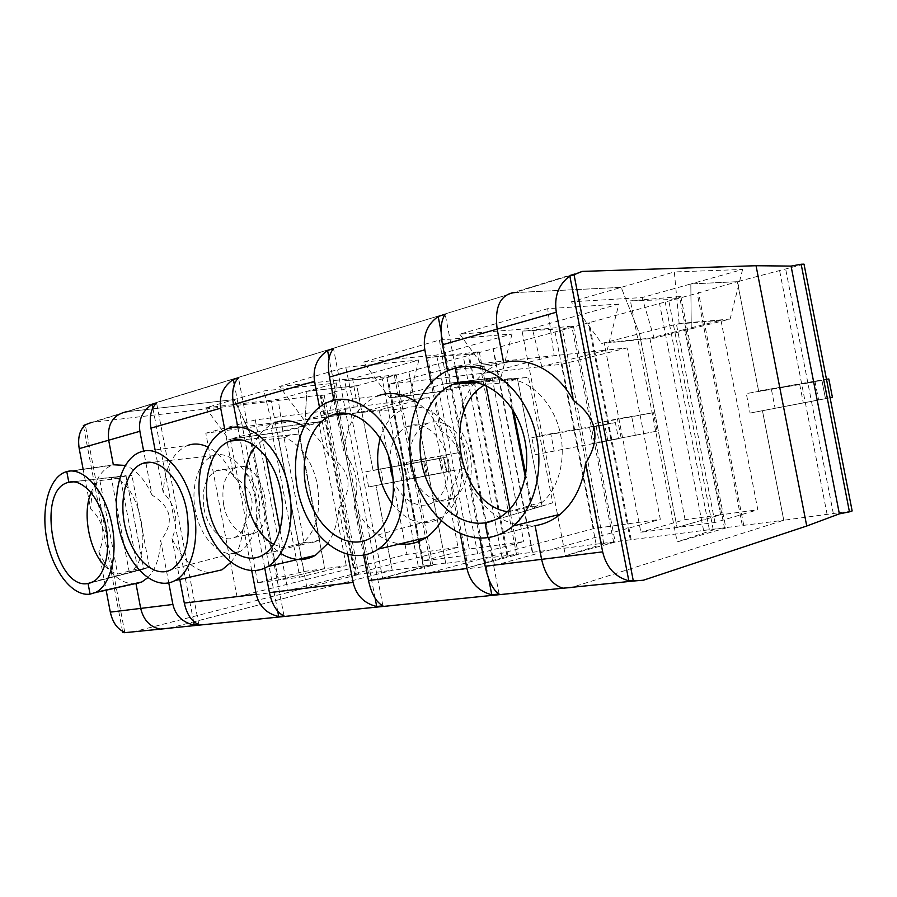<?xml version="1.0" encoding="UTF-8"?>
<svg xmlns="http://www.w3.org/2000/svg" width="897" height="897" viewBox="0 0 897 897"><rect width="100%" height="100%" fill="white"/><g stroke="black" fill="none" stroke-linecap="round" stroke-linejoin="round"><path stroke-width="0.67" stroke-dasharray="4.49 3.36" d="M354.786 575.616L320.151 395.039L322.258 394.949L356.782 574.977L132.767 631.959L168.771 628.304M124.515 632.699L132.767 631.959M122.519 631.253L83.578 426.568M306.841 587.445L271.208 401.318L91.393 422.465L514.542 292.635L125.793 411.88M124.75 632.183L85.316 424.92M83.129 469.187L90.675 508.891C103.648 521.336 106.362 535.632 98.838 551.79L106.205 590.518M113.347 464.769L66.782 471.575L111.878 465.218C98.816 471.048 91.752 485.602 90.675 508.891M98.838 551.79C108.851 573.867 121.241 584.541 136.008 583.801L90.081 594.15L136.008 583.801M169.387 628.147L392.247 570.301L375.978 485.535L446.302 472.069L443.533 457.694L447.794 456.82L373.051 470.331L443.533 457.694L439.306 458.558L442.064 472.898L368.611 486.97L383.557 484.066L380.62 468.783M442.064 472.898L383.557 484.066M368.611 486.97L365.707 471.844L373.051 470.331L356.793 385.688L306.875 391.339L304.7 426.31L297.703 427.286L324.792 568.642L278.395 580.034L250.42 433.834L234.162 399.591L127.273 411.701L514.53 292.59L621.173 287.365L639.483 333.718L677.056 527.481L720.65 514.822L684.658 329.457L720.975 320.274L757.819 509.765L720.65 514.822L684.658 329.457L691.262 328.84L690.825 283.957L737.345 281.68L804.015 264.144M104.635 565.884C108.806 570.279 113.157 573.004 117.686 574.069L137.734 568.911L143.755 569.135L125.95 475.657L72.78 481.767L125.95 475.657L120.467 478.213L99.892 480.579C96.248 483.225 93.31 487.228 91.079 492.599M143.755 569.135L90.933 582.747L143.755 569.135L149.395 567.05L129.28 572.252C155.697 559.65 140.336 479.032 111.295 477.731L131.926 475.376L125.95 475.657L143.755 569.135M333.751 392.101L368.51 573.239L333.751 392.101L697.204 293.285L737.345 281.68L758.627 391.047L823.951 379.599L827.595 398.246L775.086 408.247L771.241 388.457M137.734 568.911L120.467 478.213M368.51 573.239L392.247 570.301L375.978 485.535L446.302 472.069L443.533 457.694L373.051 470.331L356.793 385.688L306.875 391.339L304.7 426.31L297.703 427.286L324.792 568.642L278.395 580.034L250.42 433.834L272.845 428.071L327.237 420.637L282.947 431.805L228.813 439.395L277.397 432.421L318.704 421.971L271.32 428.463L299.8 577.208L346.264 565.727L304.016 571.467L257.708 582.758L299.8 577.208M92.873 422.285L127.273 411.701L234.162 399.591L205.727 407.832L278.171 399.367L336.958 382.929L264.021 390.924L234.162 399.591L250.42 433.834L230.226 439.037L257.708 582.758M277.397 432.421L304.016 571.467M92.873 422.319L127.284 411.734M368.667 572.914L358.565 574.203L324.209 395.084L334.032 392.404M324.209 395.084L321.014 395.465L322.258 394.949M320.151 395.039L271.208 401.318M205.727 407.832L228.813 439.395M282.947 431.805L278.171 399.367M99.892 480.579L117.686 574.069M132.778 631.993L643.362 580.18M356.782 574.977L355.447 575.011L321.014 395.465M358.565 574.203L355.447 575.011M439.306 458.558L365.707 471.844M424.685 461.26L427.454 475.702M826.473 379.274L823.951 379.599M828.817 378.971L821.91 380.384L825.487 398.683L818.613 400.006L815.059 381.786L821.91 380.384L825.487 398.683L830.084 397.786L827.595 398.246M815.059 381.786L799.732 384.555L803.32 402.944L750.105 413.08L746.315 393.581L821.91 380.384L758.627 391.047L737.345 281.68L690.825 283.957L642.129 297.569L571.389 301.796L601.719 343.439L604.186 342.8L640.873 532.257L714.931 522.491L757.819 509.765M512.232 409.223L507.108 382.683L517.423 378.5L472.08 381.707L517.423 378.5L542.068 506.132L552.731 502.825L528.501 377.402L517.423 378.5L542.068 506.132L495.088 519.89L542.068 506.132L530.968 506.289L525.317 477.025M563.036 588.197L643.362 580.224M535.094 525.653L487.901 537.595L535.094 525.653C507.601 527.671 485.714 513.947 469.434 484.492L479.749 538.043M503.654 362.736L455.216 367.972L503.654 362.736L497.095 364.956C488.551 368.589 481.173 374.307 474.95 382.111M583.566 271.399L514.542 292.635L583.431 271.399M408.864 371.986L445.753 563.361L783.765 520.238L762.45 410.691L825.487 398.683L775.086 408.247M852.15 510.942L783.765 520.238L571.703 587.445M552.731 502.825L532.392 508.801L542.685 501.95C559.907 486.768 566.994 455.485 558.876 427.678C550.836 399.827 528.927 379.622 507.321 378.87L528.501 377.402M720.975 320.274L676.439 324.209L679.141 323.514L674.331 271.948L571.389 301.796M714.931 522.491L676.439 324.209L604.186 342.8L649.888 338.247L684.658 329.457L691.262 328.84L654.148 338.191L601.719 343.439M742.593 269.47L730.124 319.04L691.262 328.84L690.825 283.957L742.593 269.47L674.331 271.948M679.141 323.514L730.124 319.04M833.291 513.364L785.694 269.145M827.135 514.564L779.538 270.3M532.392 508.801L525.777 474.502M513.589 411.364L507.321 378.87M445.753 563.361L408.853 371.582M516.638 554.985L477.484 351.96L479.29 351.927L469.053 354.27L427.678 357.555L468.122 567.622L518.331 554.402L507.971 556.095L468.122 567.622M318.704 421.971L346.264 565.727M514.542 292.635L621.173 287.365L639.483 333.718L677.056 527.481L720.65 514.822L685.073 519.655L640.873 532.257M438.992 391.563L492.195 378.119L444.934 383.781L391.518 397.528L438.992 391.563L469.299 548.998L422.935 560.984L477.675 553.763L523.736 541.597L469.299 548.998M363.464 362.085L436.559 355.066L512.041 333.953L439.395 340.075L363.464 362.085L389.679 397.999L391.518 397.528L418.776 539.355M419.157 541.328L422.935 560.984M251.754 570.694L243.132 525.586C250.386 516.033 253.234 507.074 251.676 498.687C250.028 490.311 244.062 483.001 233.803 476.756L224.844 429.898M155.103 450.002L163.232 492.599C176.238 506.087 179.165 521.392 171.989 538.514C181.777 559.56 194.324 570.941 209.629 572.645M230.809 562.441C238.019 553.572 242.123 541.283 243.132 525.586M171.989 538.514L179.792 579.473M458.042 547.316L287.948 590.652L237.066 596.864L406.946 554.38L458.042 547.316L429.192 397.449L379.196 409.963L404.715 542.741M405.007 544.266L406.946 554.38M426.344 475.69L409.503 478.953L406.33 462.46L423.126 458.984L426.344 475.69L463.704 468.548L460.587 452.335L423.126 458.984M205.805 433.195L255.286 419.942L354.068 407.16L304.083 420.031L358.587 412.732L408.617 400.107L354.068 407.16L345.771 367.221L279.539 386.428L304.083 420.031L205.805 433.195L237.066 596.864M129.28 572.252L111.295 477.731M396.182 374.699L432.825 565.289L382.593 578.139L344.706 380.765L396.182 374.699L386.742 376.807L344.706 380.765M255.219 498.194C250.263 470.185 229.699 449.7 213.822 455.62C197.228 460.845 189.345 490.211 196.723 516.594C203.81 543.111 224.586 560.345 240.306 551.352C253.952 541.777 258.93 524.061 255.219 498.194M204.045 508.565C207.532 528.658 222.927 543.604 234.554 537.426C259.581 527.324 240.531 459.073 216.143 470.847C205.379 476.868 201.343 489.448 204.045 508.565M477.484 351.96L427.678 357.555M279.539 386.428L352.555 378.568L418.899 360.011L345.771 367.221M724.585 528.479L679.556 296.627L680.913 296.649C679.096 297.815 674.981 298.813 668.568 299.632L630.412 300.854L677.157 541.934L725.841 528.008C723.744 527.739 719.562 528.378 713.283 529.925L677.157 541.934M679.556 296.627L630.412 300.854M613.705 542.618L571.815 326.127L573.418 326.127C571.826 327.102 568.104 327.988 562.24 328.75L522.065 331.15L565.435 555.669L615.196 542.08L603.838 543.874L565.435 555.669M571.815 326.127L522.065 331.15M618.863 304.083L547.663 308.68L459.769 334.166L532.224 328.313L618.863 304.083L607.213 350.032L554.088 355.694L547.663 308.68M168.771 582.904L160.698 540.555C174.59 522.245 171.708 507.097 152.042 495.11L143.655 451.124M193.55 621.352L152.838 407.9M450.574 471.25L447.794 456.82M198.854 624.626L156.594 403.022M592.738 443.701L607.818 440.808L604.713 424.763L589.598 427.533L592.738 443.701L535.15 454.712L531.865 437.68L550.825 433.778L554.167 451.034L611.474 440.079L608.312 423.698L550.825 433.778M272.845 428.071L264.021 390.924M432.825 565.289L423.283 566.882L382.593 578.139M147.691 577.746C155.495 569.786 159.834 557.396 160.698 540.555M149.395 567.05L131.926 475.376M352.555 378.568L358.587 412.732L379.196 409.963M463.704 468.548L409.503 478.953M418.899 360.011L408.617 400.107L429.192 397.449M255.286 419.942L287.948 590.652M506.872 555.198L468.425 355.728M532.179 551.958L493.025 349.011M279.942 529.701L283.441 547.989L304.105 542.416L284.069 437.792L262.754 439.922L265.972 456.719M237.806 427.196L246.731 473.851C259.648 488.585 262.799 505.033 256.172 523.22L264.75 568.115M284.024 615.936L238.479 377.861M406.33 462.46L460.587 452.335M445.63 563.047L423.182 565.929L387.044 377.94M160.215 629.077L571.49 587.468M589.598 427.533L531.865 437.68M168.558 628.36L392.247 570.301L418.394 566.859L382.257 378.848M512.041 333.953L501.12 376.785L444.161 391.148L389.679 397.999M444.161 391.148L436.559 355.066M152.042 495.11C144.753 479.267 135.828 469.366 125.266 465.397M439.564 458.21L442.367 472.809M501.804 556.185L463.357 356.692M446.919 471.8L443.836 455.777M277.7 611.193L234.33 384.432M532.65 552.238L493.339 348.496M233.803 476.756C226.818 462.09 218.15 452.166 207.801 446.975M140.212 452.088L187.787 445.405C172.919 452.054 164.734 467.786 163.232 492.599M418.394 566.859L423.182 565.929M336.958 382.929L327.237 420.637M750.105 413.08L762.45 410.691L783.765 520.238L572.32 587.255M262.754 439.922L255.701 446.336M273.663 544.322L283.441 547.989M223.678 504.933C227.12 524.767 242.515 539.467 254.187 533.334C279.303 523.276 260.41 455.99 235.933 467.662C225.113 473.638 221.032 486.062 223.678 504.933M507.108 382.683L485.849 384.23L484.593 384.981M507.321 511.705L510.539 512.243L530.968 506.289M485.849 384.23L486.129 385.654M509.933 509.07L510.539 512.243M304.105 542.416C309.555 543.358 314.735 542.528 319.646 539.938L298.959 545.544L278.014 436.11L299.351 434.013L289.63 435.112L284.069 437.792M319.646 539.938L299.351 434.013M703.562 530.374L659.452 303.108M709.303 529.252L665.193 302.02M649.888 338.247L685.073 519.655M477.675 553.763L444.934 383.781L501.12 376.785M446.919 383.277L439.395 340.075M488.719 578.913L441.111 331.778M499.102 594.016L481.465 502.477M480.142 495.604L463.928 411.465M462.695 405.063L445.204 314.331M596.101 544.12L555.019 331.643M601.483 543.077L560.401 330.623M333.931 400.342L343.854 452.043C356.49 468.245 359.899 486.051 354.102 505.437L363.655 555.232M460.195 533.558L451.382 487.766C459.118 476.688 462.067 466.227 460.217 456.382C458.277 446.56 451.651 437.893 440.337 430.392C434.226 418.664 426.658 409.503 417.643 402.899M328.481 402.035L377.245 396.037C357.679 405.063 346.556 423.732 343.854 452.043M440.337 430.392L431.121 382.548M474.558 382.604C465.352 394.702 459.914 409.29 458.232 426.367C470.263 444.363 473.997 463.738 469.434 484.492M742.245 525.037L697.204 293.285M743.725 525.238L698.494 292.444M595.552 423.395L653.465 412.676L617.439 418.877L621.128 437.96L599.196 442.21L595.552 423.395L617.439 418.877M631.824 417.127L635.345 435.303L599.196 442.21M631.152 539.635L589.082 322.337M635.345 435.303L657.041 431.109L653.465 412.676M607.818 440.808L618.493 438.745L615.364 422.588L608.312 423.698M618.493 438.745L611.474 440.079M654.148 338.191L642.129 297.569M447.513 370.741L458.232 426.367M393.391 479.906C400.544 499.887 419.527 510.92 433.386 502.242C446.628 494.595 452.279 471.071 445.248 451.303C438.386 431.446 420.715 420.334 407.137 426.546C396.082 432.343 390.296 443.522 389.78 460.094M410.703 467.102C414.818 491.421 437.03 508.207 453.142 498.026C466.373 490.457 472.069 467.281 465.106 447.838C458.3 428.306 440.707 417.397 427.14 423.552C413.259 431.502 407.776 446.022 410.703 467.102M799.732 384.555L746.315 393.581M459.769 334.166L487.89 372.726L541.766 366.537L532.224 328.313M627.093 347.913L561.982 364.216L541.766 366.537L607.213 350.032L627.093 347.913L660.327 519.352L494.505 565.413L425.615 573.833L593.769 528.557L660.327 519.352M630.232 539.389L588.342 322.998M456.113 366.144L389.13 384.084L487.89 372.726L554.088 355.694L456.113 366.144L494.505 565.413M382.896 605.856L333.527 348.653M621.128 437.96L657.041 431.109M389.13 384.084L418.977 539.31M419.348 541.25L425.615 573.833M561.982 364.216L593.769 528.557M818.613 400.006L803.32 402.944M375.125 598.265L329.087 358.329M347.767 554.638L338.853 508.207C346.365 497.947 349.269 488.282 347.576 479.233C345.793 470.196 339.515 462.269 328.739 455.441L319.467 407.115M392 503.666C407.731 523.086 424.584 527.548 442.546 517.076C458.524 504.08 464.511 483.92 460.486 456.607C454.633 423.249 426.624 400.017 404.883 408.572C392.953 413.147 384.701 423.07 380.126 438.341M298.959 545.544L300.54 544.625C315.845 533.076 321.451 513.185 317.359 484.941C312.571 458.614 294.922 437.209 278.014 436.11M492.195 378.119L523.736 541.597M328.739 455.441C322.124 442.109 313.883 432.399 304.005 426.299M226.941 429.013L275.323 422.577C258.302 430.257 248.772 447.356 246.731 473.851M256.172 523.22C262.473 536.686 270.625 546.733 280.626 553.359M327.439 543.874C333.908 534.455 337.721 522.57 338.853 508.207M535.15 454.712L554.167 451.034M604.713 424.763L615.364 422.588M354.102 505.437C365.438 527.795 380.62 540.633 399.647 543.963M441.234 520.989C446.751 511.559 450.137 500.481 451.382 487.766M507.971 556.095L469.053 354.27M430.964 565.906L394.209 374.767M423.283 566.882L386.742 376.807M713.283 529.925L668.568 299.632M603.838 543.874L562.24 328.75M65.346 472.035L111.878 465.218M125.008 475.926L73.801 481.824M542.685 501.95L506.76 512.221M582.063 271.41L513.006 292.669M148.588 567.509L93.019 581.794M479.29 351.927L518.331 554.402M573.418 326.127L615.196 542.08M448.623 370.248L497.095 364.956M433.386 502.242L453.142 498.026M407.137 426.546L427.14 423.552M513.196 379.812L476.666 382.458M680.913 296.649L725.841 528.008M213.822 455.62L150.898 462.448M240.306 551.352L171.764 569.326M234.554 537.426L254.187 533.334M216.143 470.847L235.933 467.662M289.63 435.112L240.934 439.967M300.54 544.625L263.875 554.469M404.883 408.572L347.666 413.629M442.546 517.076L373.432 536.182"/><path stroke-width="1.35" d="M122.519 631.253L122.732 632.385L124.515 632.699L168.558 628.326M83.578 426.568L83.376 425.514L91.393 422.465M127.284 411.734L125.793 411.88C112.82 415.109 107.113 424.561 108.672 440.214L79.216 448.635C77.557 437.927 79.586 430.022 85.316 424.92L83.376 425.514M122.732 632.385L124.75 632.183C117.518 629.414 112.708 622.72 110.309 612.124L106.205 590.518M79.216 448.635L83.129 469.187M152.838 407.9L152.165 404.379C142.399 410.938 138.295 419.908 139.876 431.289L108.672 440.214L113.347 464.769L108.672 440.214C107.113 424.561 112.82 415.109 125.793 411.88M168.771 582.904L172.886 604.466L140.694 608.401L136.008 583.801L140.694 608.401C143.554 620.163 150.057 627.059 160.215 629.077C150.057 627.059 143.554 620.163 140.694 608.401L110.309 612.124M68.811 482.227L67.836 482.519C34.961 491.175 54.795 590.585 88.052 583.487L90.081 594.15L95.844 592.312C111.396 584.709 118.673 551.767 110.936 520.305C103.379 488.764 82.916 466.933 66.782 471.575L68.811 482.227L72.78 481.767L68.811 482.227C82.132 478.572 98.838 496.546 105.072 522.323C111.452 548.045 105.711 575.168 93.019 581.794L88.052 583.487L90.081 594.15C72.691 596.673 53.215 571.692 47.048 540.633C40.679 509.619 48.673 477.955 65.346 472.035L66.782 471.575L68.811 482.227M90.933 582.747L88.052 583.487L90.933 582.747M168.771 628.304L169.387 628.147M91.079 492.599C82.143 513.006 88.982 550.029 104.635 565.884M832.405 397.337L830.073 397.775L832.405 397.337L828.817 378.971L826.473 379.274M628.819 580.785L633.204 580.337L574.046 274.74L569.842 276.041L628.819 580.785C615.084 577.029 606.361 567.386 602.661 551.868L541.597 559.347C545.354 575.482 552.507 585.102 563.036 588.197L571.49 587.468M633.204 580.337L635.054 580.886L563.036 588.197C552.507 585.102 545.354 575.482 541.597 559.347L535.094 525.653C544.221 524.308 552.608 520.507 560.255 514.261C574.147 502.421 582.568 485.479 585.55 463.401C601.282 438.745 597.234 417.789 573.385 400.511C557.486 370.977 528.086 355.896 503.654 362.736L497.162 329.132L442.513 344.762C440.035 330.298 440.932 320.162 445.204 314.331L438.173 316.495C427.185 324.355 422.734 335.467 424.819 349.819L329.468 377.076C327.259 363.79 328.616 354.315 333.527 348.653L327.573 350.48C316.989 357.858 312.649 368.151 314.533 381.348L233.478 404.525C231.482 392.224 233.153 383.333 238.479 377.861L233.377 379.431C223.196 386.372 218.969 395.958 220.696 408.18L150.943 428.127L155.103 450.002M487.901 537.595L485.064 522.828C493.014 521.594 500.246 518.051 506.76 512.221C526.236 494.852 532.683 456.943 520.697 425.896C508.868 394.747 481.252 376.527 458.064 382.705L455.216 367.972L448.623 370.248C418.193 383.355 402.809 428.217 412.542 469.355C421.938 510.584 455.25 542.203 487.901 537.595C497.106 536.26 505.549 532.381 513.241 525.945C537.617 505.695 546.363 459.197 531.843 420.85C517.513 382.369 483.438 360.089 455.216 367.972L458.064 382.705L453.613 384.129C427.936 394.018 414.347 431.289 422.285 465.879C429.921 500.537 457.952 526.988 485.064 522.828L495.088 519.89L485.064 522.828L487.901 537.595M472.08 381.707L458.064 382.705L472.08 381.707M513.006 292.669C499.808 295.685 494.527 307.839 497.162 329.132C494.527 307.839 499.808 295.685 513.006 292.669L514.542 292.635M635.054 580.886L643.362 580.224L806.739 526.012L756.048 265.714L582.063 271.41L574.046 274.74M569.842 276.041C558.483 284.439 553.976 296.503 556.308 312.223L497.162 329.132L503.654 362.736M852.15 510.942L849.448 511.839L801.167 264.234L804.015 264.144L852.15 510.942M806.739 526.012L839.368 513.858L849.448 511.839M525.777 474.502L513.589 411.364M602.661 551.868L585.55 463.401M573.385 400.511L556.308 312.223M839.368 513.858L791.064 266.095L756.048 265.714M791.064 266.095L801.167 264.234M418.776 539.355L419.157 541.328M264.75 568.115L269.448 592.648C272.139 604.858 277.005 612.629 284.024 615.936L278.709 616.486C266.656 613.705 259.177 606.294 256.262 594.263L251.754 570.694M209.629 572.645L221.974 569.819L230.809 562.441M179.792 579.473L184.3 603.076C186.834 614.423 191.678 621.599 198.854 624.626L194.257 625.086L193.55 621.352M404.715 542.741L405.007 544.266M193.752 509.339C186.98 471.172 160.092 443.6 140.212 452.088C119.671 459.533 110.656 498.25 120.153 533.042C129.291 567.992 155.17 591.549 175.027 580.561C191.33 572.264 200.031 540.723 193.752 509.339M186.767 510.763C181.25 479.682 159.487 456.853 143.027 463.3C125.815 468.974 118.023 501.255 125.995 530.374C133.653 559.638 155.439 578.969 171.764 569.326C185.926 558.966 190.926 539.445 186.767 510.763M172.886 604.466C175.61 615.656 182.73 622.54 194.257 625.086M143.655 451.124L139.876 431.289M150.943 428.127C149.126 416.679 151.01 408.314 156.594 403.022L152.165 404.379M136.008 583.801L141.861 581.951L147.691 577.746M265.972 456.719L279.942 529.701M233.478 404.525L237.806 427.196M125.266 465.397L113.347 464.769M460.195 533.558L466.922 568.485C470.32 582.635 478.606 591.392 491.78 594.756L499.102 594.016C492.902 589.901 488.26 580.651 485.176 566.254L479.749 538.043M347.767 554.638L353.093 582.411C356.232 595.417 364.104 603.446 376.706 606.484L382.896 605.856C376.179 602.19 371.38 593.747 368.51 580.527L363.655 555.232M278.709 616.486L277.7 611.193M234.33 384.432L233.377 379.431M224.844 429.898L220.696 408.18M207.801 446.975C200.838 443.69 194.167 443.163 187.787 445.405M572.32 587.255L571.703 587.445M255.701 446.336C234.812 469.938 245.756 529.656 273.663 544.322M484.593 384.981C441.077 409.492 458.031 503.879 507.321 511.705M486.129 385.654L509.933 509.07M525.317 477.025L512.232 409.223M491.78 594.756L488.719 578.913M441.111 331.778L438.173 316.495M481.465 502.477L480.142 495.604M463.928 411.465L462.695 405.063M329.468 377.076L333.931 400.342M417.643 402.899C403.964 393.413 390.498 391.126 377.245 396.037M431.121 382.548L424.819 349.819M442.513 344.762L447.513 370.741M389.78 460.094L390.8 470.723L393.391 479.906M418.977 539.31L419.348 541.25M485.176 566.254L541.597 559.347L535.094 525.653M376.706 606.484L375.125 598.265M329.087 358.329L327.573 350.48M319.467 407.115L314.533 381.348M380.126 438.341C374.498 461.865 378.456 483.64 392 503.666M401.699 466.967C393.592 420.884 356.131 389.466 328.481 402.035C299.676 413.405 287.354 462.101 301.123 502.836C314.342 543.851 351.265 567.779 378.276 549.099C398.066 536.081 408.539 500.986 401.699 466.967M391.933 468.963C385.351 431.614 355.29 405.534 332.395 414.975C308.108 423.608 297.288 464.433 308.927 498.654C320.061 533.143 351.288 552.574 373.432 536.182C390.296 521.942 396.463 499.539 391.933 468.963M289.013 489.93C281.647 448.22 250.229 418.832 226.941 429.013C202.812 438.072 192.227 481.117 203.417 518.668C214.17 556.42 244.679 580.516 267.766 566.523C285.885 556.23 295.618 522.805 289.013 489.93M304.005 426.299C294.115 420.502 284.562 419.258 275.323 422.577M280.626 553.359C292.59 560.849 304.173 561.522 315.363 555.378L327.439 543.874M280.817 491.601C274.818 457.705 249.478 433.352 230.204 441.044C209.932 447.939 200.737 483.909 210.156 515.383C219.182 547.047 244.915 566.758 263.875 554.469C278.519 545.578 286.154 518.298 280.817 491.601M399.647 543.963C409.032 545.118 417.823 542.999 426.019 537.617C431.95 533.614 437.03 528.075 441.234 520.989M256.262 594.263L184.3 603.076M466.922 568.485L368.51 580.527M353.093 582.411L269.448 592.648M73.801 481.824L67.836 482.519M513.241 525.945L560.255 514.261M95.844 592.312L141.861 581.951M563.036 588.197L160.215 629.077M476.666 382.458L453.613 384.129M150.898 462.448L143.027 463.3M175.027 580.561L221.974 569.819M267.766 566.523L315.363 555.378M240.934 439.967L230.204 441.044M378.276 549.099L426.019 537.617M347.666 413.629L332.395 414.975"/></g></svg>
